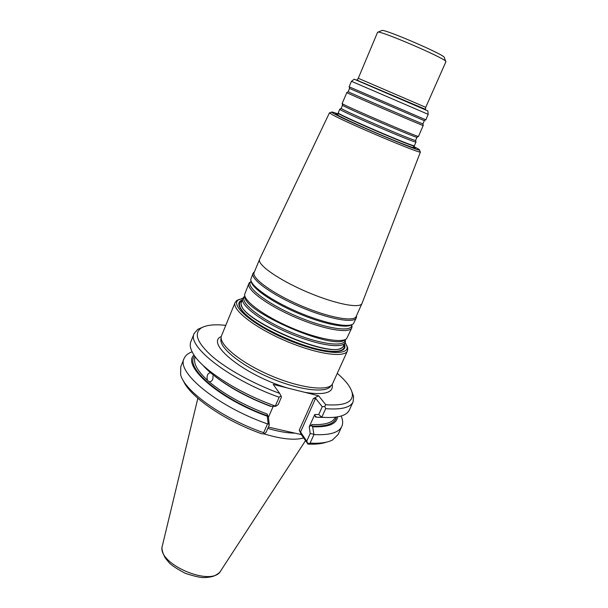 <?xml version="1.0" encoding="UTF-8"?>
<svg xmlns="http://www.w3.org/2000/svg" width="608" height="608" viewBox="0 0 608 608"><rect width="100%" height="100%" fill="white"/><g stroke="black" fill="none" stroke-linecap="round" stroke-linejoin="round"><path stroke-width="0.91" d="M415.895 141.831L415.933 142.036C415.484 143.404 339.112 110.519 339.804 109.25L339.978 109.136M416.009 142.006L414.39 145.662C416.244 148.337 335.008 113.354 338.23 112.86L339.773 109.166M345.306 339.477L345.245 342.494C342.798 349.083 316.7 345.07 288.602 332.918C260.46 320.849 239.62 304.646 242.729 298.346L244.872 296.225M345.245 342.494L342.752 347.092C333.26 360.027 238.222 319.101 241.095 303.316L242.729 298.346M427.865 110.914L354.213 79.192M210.49 372.628C207.434 373.426 206.431 375.987 207.48 380.304L209.152 381.816L209.965 381.877M324.178 417.384L316.943 417.255L315.719 416.45L315.43 417.027L314.731 414.557L309.244 426.778L312.041 424.551L311.706 426.094L312.664 426.77L313.956 434.583L310.095 443.133L307.982 443.612L307.975 444.114L301.256 434.568L299.265 430.114L306.713 441.21L310.202 433.466L309.244 426.778M225.72 325.348C214.335 324.132 206.142 325.037 201.142 328.062C193.549 333.435 197.212 342.874 212.131 356.372C227.21 369.299 253.437 383.785 279.65 393.384L280.995 395.854L279.148 397.229L275.302 406.038L275.667 406.288L271.533 406.418C242.63 395.876 214.373 378.67 202.783 365.104M318.63 395.793L325.744 404.753C344.827 405.992 353.651 402.116 352.222 393.125L353.613 396.439L353.096 401.873C350.368 407.611 341.232 409.868 325.675 408.652L321.807 417.217L318.744 414.504L322.24 406.752L315.613 398.308L313.348 398.597L318.63 395.793L273.19 384.408L279.65 393.384M337.303 373.403C346.013 380.844 350.983 387.418 352.222 393.125M275.667 406.288L278.183 404.609L281.458 397.108L280.995 395.854M325.675 408.652L324.756 406.44L322.24 406.752M324.756 406.44L325.744 404.753M213.803 375.372C228.593 387.22 247.486 397.533 270.476 406.311L270.826 406.159M316.943 417.255L321.419 417.202M314.731 414.557L318.744 414.504M346.826 345.572L347.784 348.376L347.48 350.831L332.34 384.226C327.75 391.628 299.683 388.109 270.302 375.402C240.882 362.786 219.04 344.812 221.274 336.391L235.129 302.45L236.71 300.542L239.4 299.311M183.168 380.334C189.27 396.211 224.382 420.706 262.002 433.876L264.404 433.854L263.674 432.706L267.512 423.913L268.12 423.586L267.277 416.206C218.926 398.954 181.67 365.864 193.975 355.004M267.277 416.206L267.117 414.04L268.432 417.293L269.291 424.969L266.008 432.47L264.404 433.854M209.152 381.816L211.212 381.345C212.656 380.076 213.241 378.275 212.96 375.934M273.19 406.372L268.432 417.293M337.569 416.845C336.65 424.027 328.35 427.34 312.664 426.77M303.635 437.942C294.667 440.488 281.436 439.128 263.94 433.861M326.595 442.1C321.959 443.787 315.75 444.456 307.975 444.114M268.356 427.097L301.256 434.568M306.713 441.21L307.982 443.612M313.72 434.249L310.202 433.466M269.291 424.969L268.12 423.586M347.48 350.831C344.736 358.226 316.107 354.061 285.243 340.716C254.342 327.461 231.64 309.518 235.129 302.45M341.156 416.009C342.904 419.999 343.125 423.472 341.81 426.436C338.861 432.653 329.582 435.374 313.956 434.583M341.81 426.436L338.094 434.538L332.485 440.002C327.507 442.594 320.044 443.642 310.095 443.133M267.512 423.913C217.512 406.554 176.084 372.256 184.087 358.507C185.341 355.52 188.016 353.294 192.113 351.819M263.674 432.706C222.216 418.312 184.201 390.838 180.637 374.612L180.758 366.776L184.087 358.507M353.096 401.873L349.372 409.982C347.913 413.159 344.409 415.37 338.861 416.602C334.347 417.559 328.662 417.764 321.807 417.217M351.827 391.56L353.613 396.439M279.148 397.229C228.866 379.43 186.618 346.036 194.188 333.442L197.775 329.323L202.548 327.271M275.302 406.038C238.009 392.791 202.114 369.466 193.268 353.894C190.35 349.015 189.544 344.956 190.851 341.711L194.188 333.442M351.758 324.71L351.85 327.773L346.697 338.565C341.909 343.474 317.042 338.876 290.898 327.583C264.731 316.342 244.302 301.439 244.583 294.591L248.885 283.427L251.172 281.39M351.85 327.773C349.585 333.959 323.555 329.521 295.321 317.315C267.049 305.186 245.936 289.324 248.885 283.427M356.463 315.788L356.318 317.817L353.484 323.608C349.144 328.32 324.155 323.388 297.639 311.927C271.092 300.534 250.344 285.768 250.785 279.376L253.042 273.342L254.418 271.844M356.318 317.817C354.183 323.73 328.191 319.002 299.866 306.759C271.51 294.591 250.215 278.95 253.042 273.342M362.064 303.278L356.166 316.449C354.069 322.263 328.396 317.558 300.42 305.467C272.414 293.444 251.362 278.023 254.144 272.513L259.662 259.168M362.003 303.445C360.065 308.902 334.453 303.818 306.364 291.68C278.244 279.604 256.948 264.488 259.586 259.335M330.076 112.761L329.559 112.966L333.351 115.269C349.258 123.926 419.383 153.55 420.265 152.03L420.06 151.514M338.23 113.992C333.321 112.206 331.094 111.606 331.55 112.191L335.251 114.403C350.748 122.755 418.547 151.415 419.467 150.054C420.204 149.978 418.236 148.778 413.569 146.437M413.463 146.802L414.451 147.379C419.885 150.662 400.262 143.268 374.969 132.362C349.676 121.478 330.82 112.305 336.931 114L338.033 114.319M423.206 125.446L418.509 136.367C420.592 138.548 339.135 103.466 342.152 103.482L346.856 92.56M423.32 125.529L423.221 125.514C422.606 125.803 347.016 93.244 346.796 92.606L346.72 92.538M425.836 119.837L349.121 86.8L351.424 81.29L428.192 114.342L425.836 119.837M425.744 107.335L445.93 61.659L445.626 61.142C442.784 57.342 382.888 31.548 378.176 32.095L377.591 32.232L358.272 78.28L425.744 107.335L425.448 109.318L359.161 81.13L357.033 79.853L358.272 78.28M444.372 57.714L444.159 57.129C441.469 53.474 386.604 29.845 382.098 30.4L381.528 30.651M345.26 342.456L347.069 346.659C349.114 356.577 319.542 353.598 285.958 339.059C252.312 324.649 229.832 305.208 238.442 299.881L242.744 298.3M344.5 344.143C346.286 348.954 342.942 351.424 334.468 351.538C313.029 352.359 257.686 328.525 243.557 312.383C237.819 306.143 237.31 302.024 242.037 300.018M195.267 356.835L195.145 357.132C192.934 362.862 197.045 370.584 207.48 380.304M316.715 417.096L315.43 417.027M312.041 424.551C325.022 425.06 332.743 422.697 335.221 417.453L335.35 417.172M287.234 387.927C243.671 374.809 204.964 343.087 221.236 336.558M332.242 384.362C333.746 392.692 324.687 395.367 305.064 392.396M331.679 385.008L330.714 386.164C326.131 393.536 298.376 390.108 269.374 377.568C240.335 365.112 218.766 347.297 220.978 338.899L221.152 337.41M194.674 356.022C183.928 367.156 220.727 399.152 267.49 415.788M209.205 381.824C223.934 394.197 243.238 404.936 267.117 414.04M311.706 426.094C326.739 426.702 334.947 423.685 336.353 417.042M295.062 433.162C287.379 433.101 278.289 431.513 267.794 428.389M313.348 398.597L299.265 430.114M315.613 398.308L300.413 432.28M305.52 440.625L220.871 570.608C212.61 588.08 155.412 563.449 162.442 545.444L197.828 398.301M345.238 339.507L345.238 339.644C345.648 347.746 318.926 344.379 289.203 331.52C259.434 318.759 238.625 301.659 244.804 296.385L244.895 296.294M345.063 339.591C335.092 351.576 241.308 310.756 244.933 296.043M351.789 324.68L351.804 325.158C352.055 332.652 325.531 328.73 295.921 315.917C266.274 303.202 245.199 286.626 250.808 281.664L251.165 281.344M351.91 324.588C347.008 328.92 322.301 323.851 296.529 312.626C270.727 301.454 250.732 287.12 251.142 280.85M415.621 140.25L415.629 140.418C415.165 141.672 340.594 109.554 341.187 108.353L341.316 108.247M418.327 136.374L417.065 137.172C421.739 140.592 336.862 104.036 342.562 105.085L342.266 103.618M422.917 123.827L422.917 123.88C422.294 124.078 348.483 92.287 348.186 91.702L346.796 92.606M423.221 125.514L422.917 123.88L424.338 120.673L349.547 88.464L348.186 91.702M344.082 345.07C345.017 349.205 341.597 351.318 333.838 351.394C328.411 351.356 321.503 350.216 313.112 347.989M260.809 325.455C253.422 320.895 247.851 316.662 244.089 312.748C238.815 307.048 238.002 303.118 241.65 300.96M341.483 347.905C328.86 358.074 242.66 320.956 241.376 304.79M414.451 147.379L413.425 147.174L414.489 148.063M336.414 114.441L337.797 114.593L336.931 114M414.078 145.73C418.547 149.636 332.477 112.571 338.398 113.134M220.544 571.102C219.708 572.652 217.504 574.294 213.925 576.042C211.561 576.908 208.278 577.425 204.06 577.6C200.67 577.737 194.423 576.308 185.311 573.329C176.867 568.852 171.433 565.265 169.009 562.567L165.178 557.848C162.344 552.383 161.386 548.446 162.306 546.022M201.142 328.062L197.775 329.323M244.948 296.446L243.542 297.152M345.093 339.576L345.542 341.088M251.18 281.474L249.538 282.446M351.69 324.756L352.108 326.618M254.372 271.958L253.483 272.627M356.41 315.909L356.539 317.004M329.483 112.799L259.608 259.282M420.44 151.97L362.026 303.392M342.57 105.23L341.187 108.353L339.804 109.25M416.944 137.264L415.629 140.418L415.933 142.036M424.338 120.673L425.722 119.799M349.547 88.464L349.228 86.86M354.236 79.177L351.5 81.312M427.865 110.884L428.192 114.342M382.098 30.4L378.176 32.095M444.159 57.129L445.626 61.142M309.776 347.039C319.572 349.866 327.598 351.318 333.838 351.394L334.468 351.538M263.804 327.248C255.01 322.065 248.436 317.232 244.089 312.748L243.557 312.383M413.934 145.867L413.083 147.668M337.668 115.186L338.39 113.331M331.55 112.191L329.559 112.966M419.467 150.054L420.265 152.03M238.442 299.881L236.71 300.542M347.069 346.659L347.784 348.376"/></g></svg>
